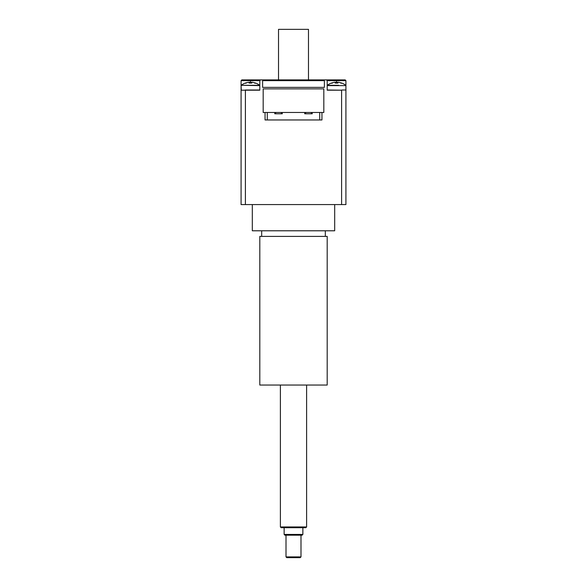 <?xml version="1.0" encoding="UTF-8"?>
<svg xmlns="http://www.w3.org/2000/svg" width="587" height="587" viewBox="0 0 587 587"><rect width="100%" height="100%" fill="white"/><g stroke="black" fill="none" stroke-linecap="round" stroke-linejoin="round"><path stroke-width="0.88" d="M319.71 112.469L319.71 119.961L267.29 119.961L267.29 112.469M312.218 112.469L312.218 113.783L304.734 113.783L304.734 112.469M282.266 112.469L282.266 113.783L274.782 113.783L274.782 112.469M311.286 112.469L311.286 113.783M305.666 112.469L305.666 113.783M281.334 112.469L281.334 113.783M275.714 112.469L275.714 113.783M241.081 177.619L241.081 80.646L259.806 80.646L259.806 90.193L245.403 90.193L245.403 204.577L241.081 204.577L241.081 177.619M341.597 204.577L341.597 90.193L327.194 90.193L327.194 80.646L345.919 80.646L345.919 204.577L245.403 204.577M324.391 87.382L262.609 87.382L262.609 80.646L324.391 80.646L324.391 87.382M345.919 80.646L345.171 79.898L326.445 79.898L327.194 80.646M259.806 80.646L260.555 79.898L241.829 79.898L241.081 80.646M324.391 80.646L323.642 79.898L260.555 79.898M262.609 80.646L263.358 79.898M341.597 90.193L327.194 90.002L327.194 85.607L345.919 85.607L345.919 90.193M241.081 90.193L245.403 90.193M341.795 90.002L345.728 90.002M323.642 79.898L326.445 79.898M241.228 85.313A14.976 14.976 0 0 1 245.293 83.053L245.461 83.053A14.961 14.77 -57.2 0 1 248.932 82.246L249.526 82.246A14.961 2.025 85 0 0 249.123 83.053L251.764 83.053A14.961 2.025 -85 0 0 251.361 82.246L251.948 82.246A14.961 14.77 57.2 0 1 255.418 83.053L255.594 83.053A14.976 14.976 0 0 1 259.659 85.313L241.228 85.313L259.806 85.607L259.806 90.002L245.205 90.002M341.443 83.024A14.961 14.77 57.2 0 0 338.068 82.246A14.961 14.77 57.2 0 1 341.539 83.053L341.018 83.332M338.692 85.313L327.341 85.313A14.976 14.976 0 0 1 331.406 83.053L331.582 83.053A14.961 14.77 -57.2 0 1 335.052 82.246L335.639 82.246A14.961 2.025 85 0 0 335.236 83.053L337.877 83.053A14.961 2.025 -85 0 0 337.474 82.246L338.068 82.246M335.052 82.246A14.961 14.77 -57.2 0 0 331.677 83.024M327.194 85.607L334.421 85.313M248.932 82.246A14.961 14.77 -57.2 0 0 245.557 83.024M255.323 83.024A14.961 14.77 57.2 0 0 251.948 82.246M241.272 90.002L241.081 85.607M265.045 112.469L265.045 119.961L267.29 119.961M319.71 119.961L321.955 119.961L321.955 112.469M263.174 88.879L323.826 88.879L323.826 112.469L263.174 112.469L263.174 88.879M308.476 79.898L308.476 29.35L278.524 29.35L278.524 79.898M334.685 204.577L334.685 230.786L252.315 230.786L252.315 204.577M325.323 230.786L325.323 236.4M327.194 385.043L259.806 385.043L259.806 236.4L327.194 236.4L327.194 385.043M284.137 534.434L284.886 535.183L302.114 535.183L302.863 534.434L284.137 534.434L284.137 527.698M302.863 527.698L302.863 534.434M286.008 556.902L286.764 557.65L300.236 557.65L300.992 556.902L286.008 556.902L286.008 535.183M300.992 535.183L300.992 556.902M280.395 526.95L281.144 527.698L305.856 527.698L306.605 526.95L280.395 526.95L280.395 385.043M306.605 385.043L306.605 526.95M336.556 83.024L336.556 79.898M250.444 79.898L250.444 83.024M337.474 82.246L337.408 83.024L337.466 82.246M335.713 83.024L335.647 82.246L335.705 83.024M251.287 83.024L251.353 82.246L251.295 83.024M249.526 82.246L249.592 83.024L249.534 82.246M345.919 85.607L345.772 85.313A14.976 14.976 0 0 0 341.707 83.053M337.855 83.024L335.258 83.024L337.855 83.024M331.406 83.053L332.095 83.332M245.293 83.053L245.982 83.332M249.145 83.024L251.742 83.024L249.145 83.024M255.594 83.053L254.905 83.332M261.677 230.786L261.677 236.4"/></g></svg>
